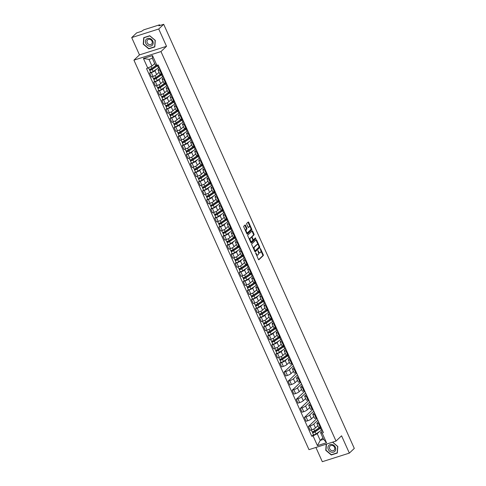 <?xml version="1.0" encoding="UTF-8"?>
<svg xmlns="http://www.w3.org/2000/svg" width="486" height="486" viewBox="0 0 486 486"><rect width="100%" height="100%" fill="white"/><g stroke="black" fill="none" stroke-linecap="round" stroke-linejoin="round"><path stroke-width="0.73" d="M255.648 252.781L258.382 259.403A0.638 0.31 72.4 0 0 258.819 259.779A0.638 0.31 72.4 0 0 258.88 259.743L263.278 255.569A0.638 0.31 72.4 0 0 263.266 254.767L260.545 248.71L260.192 248.474L260.557 249.822A2.041 0.996 72.4 0 1 260.593 252.386L260.229 252.732A2.041 0.996 72.4 0 1 260.022 252.854A2.041 0.996 72.4 0 1 258.625 251.651L257.92 250.63L258.285 251.973A2.041 0.996 72.4 0 1 258.321 254.543L257.957 254.889A2.041 0.996 72.4 0 1 257.75 255.01A2.041 0.996 72.4 0 1 256.353 253.801L255.648 252.781M245.539 225.358A0.638 0.31 72.4 0 0 245.102 224.982A0.638 0.31 72.4 0 0 245.035 225.018L243.802 226.19A0.638 0.31 72.4 0 0 243.814 226.992L246.839 233.717A0.638 0.31 72.4 0 0 247.277 234.094A0.638 0.31 72.4 0 0 247.338 234.058L251.736 229.89A0.638 0.31 72.4 0 0 251.724 229.088L248.698 222.357A0.638 0.31 72.4 0 0 248.261 221.981A0.638 0.31 72.4 0 0 248.2 222.023L246.712 223.432A0.638 0.31 72.4 0 0 246.724 224.234L248.018 227.114A0.638 0.31 72.4 0 0 248.455 227.491A0.638 0.31 72.4 0 0 248.516 227.454L249.257 226.749A1.707 0.832 72.4 0 1 249.421 226.652A1.707 0.832 72.4 0 1 250.667 227.837A1.707 0.832 72.4 0 1 250.624 229.799L247.732 232.545A1.707 0.832 72.4 0 1 247.562 232.648A1.707 0.832 72.4 0 1 246.317 231.458A1.707 0.832 72.4 0 1 246.359 229.495L246.839 229.04A0.638 0.31 72.4 0 0 246.833 228.238L245.539 225.358L244.993 225.528A0.638 0.31 72.4 0 0 244.804 225.243M160.969 51.565L166.522 46.304L158.74 28.996L163.691 24.3L354.3 448.414L349.349 453.11L341.567 435.802L336.02 441.063L160.969 51.565L133.929 60.155L308.981 449.653L336.02 441.063M251.772 243.917A0.638 0.31 72.4 0 0 251.784 244.719L254.804 251.45A0.638 0.31 72.4 0 0 255.241 251.827A0.638 0.31 72.4 0 0 255.308 251.784L259.706 247.617A0.638 0.31 72.4 0 0 259.694 246.815L256.669 240.09A0.638 0.31 72.4 0 0 256.231 239.713A0.638 0.31 72.4 0 0 256.171 239.75L251.772 243.917M250.825 242.581L247.799 235.856A0.638 0.31 72.4 0 1 247.787 235.054L252.185 230.886A0.638 0.31 72.4 0 1 252.246 230.85A0.638 0.31 72.4 0 1 252.684 231.227L253.978 234.106A0.638 0.31 72.4 0 1 253.99 234.902L252.204 236.597A0.638 0.31 72.4 0 0 252.216 237.399L253.078 239.306A0.638 0.31 72.4 0 0 253.516 239.683A0.638 0.31 72.4 0 0 253.577 239.647L255.478 237.861L255.794 238.687L251.323 242.921A0.638 0.31 72.4 0 1 251.262 242.957A0.638 0.31 72.4 0 1 250.825 242.581M158.74 28.996L131.7 37.586L136.651 32.89L141.438 31.371L143.789 29.822L159.092 24.962L159.785 24.901L160.034 25.46M315.906 447.454L322.309 461.7L349.349 453.11M131.7 37.586L139.482 54.894L133.929 60.155M163.691 24.3L158.91 25.819L159.785 24.901M319.138 423.106L318.452 423.324A2.989 0.601 155.8 0 1 316.872 423.464L318.597 427.297A2.989 0.601 -24.2 0 0 320.177 427.158L320.863 426.939M317.844 420.22L313.756 424.096A2.989 0.601 155.8 0 1 310.129 425.967L311.848 429.8A2.989 0.601 -24.2 0 0 315.481 427.929L317.862 425.669M311.848 429.8L310.202 430.329L308.476 426.495L317.024 418.391M316.872 423.464A2.989 0.601 155.8 0 1 317.109 423.027L318.512 421.702M310.129 425.967L308.476 426.495M315.068 414.048L314.381 414.266A2.989 0.601 155.8 0 1 312.802 414.406L314.521 418.239A2.989 0.601 -24.2 0 0 316.107 418.1L316.793 417.881M312.948 409.334L304.406 417.431L306.125 421.265L307.778 420.742A2.989 0.601 -24.2 0 0 311.411 418.865L313.792 416.611M312.802 414.406A2.989 0.601 155.8 0 1 313.039 413.969L314.436 412.644M313.774 411.162L309.685 415.032A2.989 0.601 155.8 0 1 306.052 416.909L304.406 417.431M310.997 404.984L310.311 405.203A2.989 0.601 155.8 0 1 308.725 405.342L310.451 409.176A2.989 0.601 -24.2 0 0 312.03 409.036L312.717 408.817M308.877 400.27L300.33 408.374L302.055 412.207L303.707 411.685A2.989 0.601 -24.2 0 0 307.334 409.807L309.716 407.547M308.725 405.342A2.989 0.601 155.8 0 1 308.968 404.905L310.366 403.58M309.697 402.098L305.615 405.974A2.989 0.601 155.8 0 1 301.982 407.845L300.33 408.374M306.927 395.926L306.241 396.145A2.989 0.601 155.8 0 1 304.655 396.284L306.38 400.118A2.989 0.601 -24.2 0 0 307.96 399.978L308.646 399.759M304.807 391.212L296.26 399.31L297.985 403.143L299.631 402.621A2.989 0.601 -24.2 0 0 303.264 400.743L305.645 398.49M304.655 396.284A2.989 0.601 155.8 0 1 304.892 395.847L306.295 394.523M305.627 393.04L301.545 396.91A2.989 0.601 155.8 0 1 297.912 398.787L296.26 399.31M302.851 386.862L302.164 387.081A2.989 0.601 155.8 0 1 300.585 387.221L302.304 391.054A2.989 0.601 -24.2 0 0 303.89 390.914L304.576 390.695M300.731 382.148L292.189 390.252L293.909 394.085L295.561 393.563A2.989 0.601 -24.2 0 0 299.194 391.686L301.575 389.426M300.585 387.221A2.989 0.601 155.8 0 1 300.822 386.783L302.219 385.459M301.557 383.976L297.468 387.852A2.989 0.601 155.8 0 1 293.836 389.729L292.189 390.252M298.781 377.804L298.094 378.023A2.989 0.601 155.8 0 1 296.509 378.163L298.234 381.996A2.989 0.601 -24.2 0 0 299.819 381.856L300.506 381.638M296.66 373.09L288.119 381.188L289.838 385.021L291.491 384.499A2.989 0.601 -24.2 0 0 295.124 382.622L297.505 380.368M296.509 378.163A2.989 0.601 155.8 0 1 296.752 377.725L298.149 376.401M297.481 374.919L293.398 378.788A2.989 0.601 155.8 0 1 289.765 380.666L288.119 381.188M294.71 368.74L294.024 368.959A2.989 0.601 155.8 0 1 292.438 369.099L294.164 372.932A2.989 0.601 -24.2 0 0 295.743 372.792L296.43 372.574M292.59 364.026L284.043 372.13L285.768 375.964L287.414 375.441A2.989 0.601 -24.2 0 0 291.047 373.564L293.429 371.304M292.438 369.099A2.989 0.601 155.8 0 1 292.681 368.661L294.079 367.337M293.41 365.855L289.328 369.731A2.989 0.601 155.8 0 1 285.695 371.608L284.043 372.13M290.634 359.683L289.948 359.901A2.989 0.601 155.8 0 1 288.368 360.041L290.087 363.874A2.989 0.601 -24.2 0 0 291.673 363.735L292.359 363.516M280.872 362.216L279.972 363.066L281.692 366.9L283.344 366.377A2.989 0.601 -24.2 0 0 286.977 364.5L289.358 362.246M288.368 360.041A2.989 0.601 155.8 0 1 288.605 359.604L290.008 358.279M286.953 359.057L285.252 360.667A2.989 0.601 155.8 0 1 281.619 362.544L279.972 363.066M286.564 350.619L285.877 350.837A2.989 0.601 155.8 0 1 284.298 350.977L286.017 354.81A2.989 0.601 -24.2 0 0 287.603 354.671L288.289 354.452M276.795 353.158L275.902 354.008L277.621 357.842L279.274 357.319A2.989 0.601 -24.2 0 0 282.907 355.442L285.288 353.182M284.298 350.977A2.989 0.601 155.8 0 1 284.535 350.546L285.932 349.215M282.876 349.999L281.181 351.609A2.989 0.601 155.8 0 1 277.549 353.486L275.902 354.008M282.494 341.561L281.807 341.78A2.989 0.601 155.8 0 1 280.222 341.919L281.947 345.753A2.989 0.601 -24.2 0 0 283.526 345.613L284.213 345.394M272.725 344.094L271.826 344.945L273.551 348.778L275.197 348.255A2.989 0.601 -24.2 0 0 278.83 346.378L281.212 344.124M280.222 341.919A2.989 0.601 155.8 0 1 280.465 341.482L281.862 340.157M278.806 340.935L277.111 342.545A2.989 0.601 155.8 0 1 273.478 344.422L271.826 344.945M278.417 332.497L277.731 332.716A2.989 0.601 155.8 0 1 276.151 332.855L277.87 336.689A2.989 0.601 -24.2 0 0 279.456 336.549L280.143 336.33M268.655 335.036L267.756 335.887L269.481 339.72L271.127 339.198A2.989 0.601 -24.2 0 0 274.76 337.32L277.142 335.061M276.151 332.855A2.989 0.601 155.8 0 1 276.388 332.424L277.792 331.094M274.736 331.877L273.035 333.487A2.989 0.601 155.8 0 1 269.402 335.364L267.756 335.887M274.347 323.439L273.661 323.658A2.989 0.601 155.8 0 1 272.081 323.798L273.8 327.631A2.989 0.601 -24.2 0 0 275.386 327.491L276.072 327.272M264.578 325.972L263.685 326.823L265.405 330.656L267.057 330.134A2.989 0.601 -24.2 0 0 270.69 328.257L273.071 326.003M272.081 323.798A2.989 0.601 155.8 0 1 272.318 323.36L273.715 322.036M270.666 322.813L268.965 324.423A2.989 0.601 155.8 0 1 265.332 326.3L263.685 326.823M270.277 314.375L269.59 314.594A2.989 0.601 155.8 0 1 268.005 314.734L269.73 318.567A2.989 0.601 -24.2 0 0 271.31 318.427L271.996 318.209M260.508 316.915L259.609 317.765L261.334 321.598L262.981 321.076A2.989 0.601 -24.2 0 0 266.614 319.199L268.995 316.939M268.005 314.734A2.989 0.601 155.8 0 1 268.248 314.302L269.645 312.972M266.589 313.756L264.894 315.365A2.989 0.601 155.8 0 1 261.261 317.243L259.609 317.765M266.207 305.317L265.514 305.536A2.989 0.601 155.8 0 1 263.934 305.676L265.66 309.509A2.989 0.601 -24.2 0 0 267.239 309.369L267.926 309.151M256.438 307.851L255.539 308.701L257.264 312.534L258.91 312.012A2.989 0.601 -24.2 0 0 262.543 310.135L264.925 307.881M263.934 305.676A2.989 0.601 155.8 0 1 264.171 305.238L265.575 303.914M262.519 304.692L260.824 306.302A2.989 0.601 155.8 0 1 257.191 308.179L255.539 308.701M262.13 296.253L261.444 296.472A2.989 0.601 155.8 0 1 259.864 296.612L261.583 300.445A2.989 0.601 -24.2 0 0 263.169 300.305L263.855 300.087M252.368 298.793L251.469 299.643L253.188 303.477L254.84 302.954A2.989 0.601 -24.2 0 0 258.473 301.077L260.854 298.817M259.864 296.612A2.989 0.601 155.8 0 1 260.101 296.181L261.498 294.85M258.449 295.634L256.748 297.244A2.989 0.601 155.8 0 1 253.115 299.121L251.469 299.643M258.06 287.196L257.373 287.414A2.989 0.601 155.8 0 1 255.788 287.554L257.513 291.387A2.989 0.601 -24.2 0 0 259.093 291.248L259.785 291.029M248.291 289.729L247.392 290.579L249.118 294.413L250.77 293.89A2.989 0.601 -24.2 0 0 254.397 292.013L256.784 289.759M255.788 287.554A2.989 0.601 155.8 0 1 256.031 287.117L257.428 285.792M254.372 286.57L252.677 288.18A2.989 0.601 155.8 0 1 249.045 290.057L247.392 290.579M253.99 278.132L253.303 278.35A2.989 0.601 155.8 0 1 251.718 278.49L253.443 282.323A2.989 0.601 -24.2 0 0 255.022 282.184L255.709 281.965M244.221 280.671L243.322 281.522L245.047 285.355L246.694 284.832A2.989 0.601 -24.2 0 0 250.326 282.955L252.708 280.695M251.718 278.49A2.989 0.601 155.8 0 1 251.961 278.059L253.358 276.728M250.302 277.512L248.607 279.122A2.989 0.601 155.8 0 1 244.974 280.999L243.322 281.522M249.913 269.074L249.227 269.293A2.989 0.601 155.8 0 1 247.647 269.432L249.367 273.266A2.989 0.601 -24.2 0 0 250.952 273.126L251.639 272.907M240.151 271.607L239.252 272.458L240.971 276.291L242.623 275.769A2.989 0.601 -24.2 0 0 246.256 273.891L248.638 271.638M247.647 269.432A2.989 0.601 155.8 0 1 247.884 268.995L249.282 267.671M246.232 268.448L244.531 270.058A2.989 0.601 155.8 0 1 240.898 271.935L239.252 272.458M245.843 260.01L245.157 260.229A2.989 0.601 155.8 0 1 243.571 260.368L245.296 264.202A2.989 0.601 -24.2 0 0 246.882 264.062L247.568 263.843M236.075 262.549L235.181 263.4L236.901 267.233L238.553 266.711A2.989 0.601 -24.2 0 0 242.186 264.834L244.567 262.574M243.571 260.368A2.989 0.601 155.8 0 1 243.814 259.937L245.211 258.607M242.156 259.39L240.461 261A2.989 0.601 155.8 0 1 236.828 262.877L235.181 263.4M241.773 250.952L241.086 251.171A2.989 0.601 155.8 0 1 239.501 251.311L241.226 255.144A2.989 0.601 -24.2 0 0 242.806 255.004L243.492 254.786M232.004 253.485L231.105 254.336L232.83 258.169L234.477 257.647A2.989 0.601 -24.2 0 0 238.11 255.77L240.491 253.516M239.501 251.311A2.989 0.601 155.8 0 1 239.744 250.873L241.141 249.549M238.085 250.333L236.39 251.936A2.989 0.601 155.8 0 1 232.758 253.814L231.105 254.336M237.697 241.888L237.01 242.107A2.989 0.601 155.8 0 1 235.431 242.247L237.15 246.08A2.989 0.601 -24.2 0 0 238.735 245.94L239.422 245.722M227.934 244.428L227.035 245.278L228.76 249.111L230.407 248.589A2.989 0.601 -24.2 0 0 234.039 246.712L236.421 244.452M235.431 242.247A2.989 0.601 155.8 0 1 235.667 241.815L237.071 240.485M234.015 241.269L232.314 242.879A2.989 0.601 155.8 0 1 228.681 244.756L227.035 245.278M233.626 232.83L232.94 233.049A2.989 0.601 155.8 0 1 231.36 233.189L233.08 237.022A2.989 0.601 -24.2 0 0 234.665 236.882L235.352 236.664M223.858 235.364L222.965 236.214L224.684 240.048L226.336 239.525A2.989 0.601 -24.2 0 0 229.969 237.648L232.351 235.394M231.36 233.189A2.989 0.601 155.8 0 1 231.597 232.751L232.994 231.427M229.939 232.211L228.244 233.815A2.989 0.601 155.8 0 1 224.611 235.692L222.965 236.214M229.556 223.767L228.87 223.985A2.989 0.601 155.8 0 1 227.284 224.125L229.009 227.958A2.989 0.601 -24.2 0 0 230.589 227.819L231.275 227.6M219.787 226.306L218.888 227.156L220.614 230.99L222.26 230.467A2.989 0.601 -24.2 0 0 225.893 228.59L228.274 226.33M227.284 224.125A2.989 0.601 155.8 0 1 227.527 223.694L228.924 222.363M225.869 223.147L224.174 224.757A2.989 0.601 155.8 0 1 220.541 226.634L218.888 227.156M225.48 214.709L224.793 214.927A2.989 0.601 155.8 0 1 223.214 215.067L224.939 218.9A2.989 0.601 -24.2 0 0 226.519 218.761L227.205 218.542M215.717 217.242L214.818 218.093L216.543 221.926L218.19 221.403A2.989 0.601 -24.2 0 0 221.823 219.526L224.204 217.272M223.214 215.067A2.989 0.601 155.8 0 1 223.451 214.63L224.854 213.305M221.798 214.089L220.097 215.693A2.989 0.601 155.8 0 1 216.47 217.57L214.818 218.093M221.409 205.645L220.723 205.864A2.989 0.601 155.8 0 1 219.143 206.003L220.863 209.837A2.989 0.601 -24.2 0 0 222.448 209.697L223.135 209.478M211.647 208.184L210.748 209.035L212.467 212.868L214.119 212.346A2.989 0.601 -24.2 0 0 217.752 210.468L220.134 208.208M219.143 206.003A2.989 0.601 155.8 0 1 219.38 205.572L220.778 204.242M217.728 205.025L216.027 206.635A2.989 0.601 155.8 0 1 212.394 208.512L210.748 209.035M217.339 196.587L216.653 196.806A2.989 0.601 155.8 0 1 215.067 196.945L216.792 200.779A2.989 0.601 -24.2 0 0 218.372 200.639L219.058 200.42M207.571 199.12L206.672 199.971L208.397 203.804L210.049 203.282A2.989 0.601 -24.2 0 0 213.676 201.404L216.057 199.151M215.067 196.945A2.989 0.601 155.8 0 1 215.31 196.508L216.707 195.184M213.652 195.967L211.957 197.571A2.989 0.601 155.8 0 1 208.324 199.448L206.672 199.971M213.269 187.523L212.582 187.742A2.989 0.601 155.8 0 1 210.997 187.882L212.722 191.715A2.989 0.601 -24.2 0 0 214.302 191.575L214.988 191.356M203.5 190.062L202.601 190.913L204.327 194.746L205.973 194.224A2.989 0.601 -24.2 0 0 209.606 192.347L211.987 190.087M210.997 187.882A2.989 0.601 155.8 0 1 211.234 187.45L212.637 186.12M209.581 186.903L207.887 188.513A2.989 0.601 155.8 0 1 204.254 190.391L202.601 190.913M209.193 178.465L208.506 178.684A2.989 0.601 155.8 0 1 206.927 178.824L208.646 182.657A2.989 0.601 -24.2 0 0 210.231 182.517L210.918 182.299M199.43 180.999L198.531 181.849L200.25 185.682L201.903 185.16A2.989 0.601 -24.2 0 0 205.535 183.283L207.917 181.029M206.927 178.824A2.989 0.601 155.8 0 1 207.164 178.386L208.561 177.062M205.511 177.846L203.81 179.449A2.989 0.601 155.8 0 1 200.177 181.327L198.531 181.849M205.122 169.401L204.436 169.62A2.989 0.601 155.8 0 1 202.85 169.76L204.576 173.593A2.989 0.601 -24.2 0 0 206.161 173.453L206.848 173.235M195.354 171.941L194.461 172.791L196.18 176.625L197.832 176.102A2.989 0.601 -24.2 0 0 201.465 174.225L203.847 171.965M202.85 169.76A2.989 0.601 155.8 0 1 203.093 169.328L204.491 167.998M201.435 168.782L199.74 170.392A2.989 0.601 155.8 0 1 196.107 172.269L194.461 172.791M201.052 160.344L200.366 160.562A2.989 0.601 155.8 0 1 198.78 160.702L200.505 164.535A2.989 0.601 -24.2 0 0 202.085 164.396L202.771 164.177M191.284 162.877L190.384 163.727L192.11 167.561L193.756 167.038A2.989 0.601 -24.2 0 0 197.389 165.161L199.77 162.907M198.78 160.702A2.989 0.601 155.8 0 1 199.023 160.265L200.42 158.94M197.365 159.724L195.67 161.328A2.989 0.601 155.8 0 1 192.037 163.205L190.384 163.727M196.976 151.28L196.289 151.498A2.989 0.601 155.8 0 1 194.71 151.638L196.429 155.471A2.989 0.601 -24.2 0 0 198.015 155.332L198.701 155.113M187.213 153.819L186.314 154.669L188.039 158.503L189.686 157.98A2.989 0.601 -24.2 0 0 193.319 156.103L195.7 153.843M194.71 151.638A2.989 0.601 155.8 0 1 194.947 151.207L196.35 149.876M193.294 150.66L191.593 152.27A2.989 0.601 155.8 0 1 187.96 154.147L186.314 154.669M192.906 142.222L192.219 142.441A2.989 0.601 155.8 0 1 190.64 142.58L192.359 146.414A2.989 0.601 -24.2 0 0 193.944 146.274L194.631 146.055M183.137 144.755L182.244 145.606L183.963 149.439L185.616 148.916A2.989 0.601 -24.2 0 0 189.248 147.039L191.63 144.785M190.64 142.58A2.989 0.601 155.8 0 1 190.876 142.143L192.274 140.819M189.218 141.602L187.523 143.206A2.989 0.601 155.8 0 1 183.89 145.083L182.244 145.606M188.835 133.158L188.149 133.377A2.989 0.601 155.8 0 1 186.563 133.516L188.289 137.35A2.989 0.601 -24.2 0 0 189.868 137.21L190.555 136.991M179.067 135.697L178.168 136.548L179.893 140.381L181.539 139.859A2.989 0.601 -24.2 0 0 185.172 137.981L187.553 135.722M186.563 133.516A2.989 0.601 155.8 0 1 186.806 133.085L188.204 131.755M185.148 132.538L183.453 134.148A2.989 0.601 155.8 0 1 179.82 136.025L178.168 136.548M184.759 124.1L184.073 124.319A2.989 0.601 155.8 0 1 182.493 124.459L184.218 128.292A2.989 0.601 -24.2 0 0 185.798 128.152L186.484 127.933M174.996 126.633L174.097 127.484L175.823 131.317L177.469 130.795A2.989 0.601 -24.2 0 0 181.102 128.924L183.483 126.664M182.493 124.459A2.989 0.601 155.8 0 1 182.73 124.021L184.133 122.697M181.078 123.48L179.377 125.084A2.989 0.601 155.8 0 1 175.75 126.961L174.097 127.484M180.689 115.036L180.002 115.255A2.989 0.601 155.8 0 1 178.423 115.395L180.142 119.228A2.989 0.601 -24.2 0 0 181.728 119.088L182.414 118.87M170.92 117.576L170.027 118.426L171.746 122.259L173.399 121.737A2.989 0.601 -24.2 0 0 177.032 119.86L179.413 117.6M178.423 115.395A2.989 0.601 155.8 0 1 178.66 114.963L180.057 113.633M177.007 114.417L175.306 116.026A2.989 0.601 155.8 0 1 171.673 117.904L170.027 118.426M176.618 105.978L175.932 106.197A2.989 0.601 155.8 0 1 174.346 106.337L176.072 110.17A2.989 0.601 -24.2 0 0 177.651 110.03L178.338 109.812M166.85 108.512L165.951 109.362L167.676 113.195L169.322 112.673A2.989 0.601 -24.2 0 0 172.955 110.802L175.337 108.542M174.346 106.337A2.989 0.601 155.8 0 1 174.589 105.899L175.987 104.575M172.931 105.359L171.236 106.969A2.989 0.601 155.8 0 1 167.603 108.84L165.951 109.362M172.548 96.914L171.862 97.133A2.989 0.601 155.8 0 1 170.276 97.273L172.001 101.106A2.989 0.601 -24.2 0 0 173.581 100.966L174.267 100.748M162.78 99.454L161.881 100.304L163.606 104.138L165.252 103.615A2.989 0.601 -24.2 0 0 168.885 101.738L171.266 99.478M170.276 97.273A2.989 0.601 155.8 0 1 170.513 96.842L171.916 95.511M168.861 96.295L167.166 97.905A2.989 0.601 155.8 0 1 163.533 99.782L161.881 100.304M168.472 87.857L167.785 88.075A2.989 0.601 155.8 0 1 166.206 88.215L167.925 92.048A2.989 0.601 -24.2 0 0 169.511 91.909L170.197 91.69M158.709 90.39L157.81 91.24L159.53 95.08L161.182 94.551A2.989 0.601 -24.2 0 0 164.815 92.68L167.196 90.42M166.206 88.215A2.989 0.601 155.8 0 1 166.443 87.778L167.84 86.453M164.79 87.237L163.089 88.847A2.989 0.601 155.8 0 1 159.457 90.718L157.81 91.24M164.402 78.793L163.715 79.011A2.989 0.601 155.8 0 1 162.13 79.151L163.855 82.984A2.989 0.601 -24.2 0 0 165.434 82.845L166.127 82.626M154.633 81.332L153.734 82.183L155.459 86.016L157.112 85.493A2.989 0.601 -24.2 0 0 160.745 83.616L163.126 81.356M162.13 79.151A2.989 0.601 155.8 0 1 162.373 78.72L163.77 77.389M160.714 78.173L159.019 79.783A2.989 0.601 155.8 0 1 155.386 81.66L153.734 82.183M160.331 69.735L159.645 69.954A2.989 0.601 155.8 0 1 158.059 70.093L159.785 73.927A2.989 0.601 -24.2 0 0 161.364 73.787L162.051 73.568M150.563 72.268L149.664 73.119L151.389 76.958L153.035 76.43A2.989 0.601 -24.2 0 0 156.668 74.558L159.05 72.299M158.059 70.093A2.989 0.601 155.8 0 1 158.302 69.656L159.7 68.332M156.644 69.115L154.949 70.725A2.989 0.601 155.8 0 1 151.316 72.596L149.664 73.119M319.527 431.544L317.23 433.719L320.238 440.401L323.591 439.338L320.584 432.655L322.583 430.766M322.923 437.856L320.238 440.401L317.431 445.638L313.051 435.881L317.23 433.719M320.584 432.655L322.133 432.996L326.519 442.752L317.431 445.638M147.817 68.222L143.431 58.466L152.513 55.58L156.899 65.337L155.356 64.996L152.349 58.314L148.995 59.383L152.003 66.06L146.541 68.623L311.775 436.288L313.051 435.881M322.133 432.996L323.403 432.595L158.169 64.936L156.899 65.337M326.215 444.18L325.754 450.315L331.288 454.963L337.314 453.049L337.806 446.488L332.631 442.139M166.522 46.304L139.482 54.894M143.734 37.647L143.242 44.208L148.771 48.855L154.797 46.942L155.295 40.381L149.761 35.733L143.734 37.647M152.003 66.06L154.688 63.514M313.446 434.703L311.775 436.288M326.519 442.752L323.591 439.338M152.349 58.314L152.513 55.58M148.995 59.383L143.431 58.466M331.652 454.617L331.288 454.963M149.141 48.509L148.771 48.855M256.286 254.743A2.041 0.996 72.4 0 0 257.209 255.18L257.75 255.01M258.473 252.483A2.041 0.996 72.4 0 0 259.481 253.03L260.022 252.854M258.576 259.688L262.738 255.745A0.638 0.31 72.4 0 0 262.726 254.943L260.848 250.764M258.218 244.92L256.128 240.26A0.638 0.31 72.4 0 0 255.934 239.975M254.998 251.736L259.166 247.793A0.638 0.31 72.4 0 0 259.153 246.991L259.135 246.955M254.864 250.497L255.217 250.733L259.074 247.076L258.698 245.685A2.041 0.996 72.4 0 0 257.294 244.482A2.041 0.996 72.4 0 0 257.094 244.604L254.457 247.107A2.041 0.996 72.4 0 0 254.494 249.67L254.864 250.497L254.439 250.63M254.573 250.934L255.12 250.764M257.294 244.482L256.754 244.652A2.041 0.996 72.4 0 0 256.553 244.774L257.094 244.604M253.662 248.899A2.041 0.996 72.4 0 1 253.917 247.277L256.553 244.774M251.608 237.375A0.638 0.31 72.4 0 1 251.663 236.767L253.449 235.078A0.638 0.31 72.4 0 0 253.437 234.276L252.143 231.397A0.638 0.31 72.4 0 0 251.948 231.105M252.805 239.823A0.638 0.31 72.4 0 0 252.975 239.853A0.638 0.31 72.4 0 0 253.036 239.817L253.443 239.689M251.019 242.872L255.253 238.857L255.156 238.146M250.357 238.353A1.707 0.832 72.4 0 0 250.314 240.315A1.707 0.832 72.4 0 0 251.56 241.499A1.707 0.832 72.4 0 0 251.73 241.402L252.744 240.43A0.638 0.31 72.4 0 0 252.732 239.634L251.876 237.721A0.638 0.31 72.4 0 0 251.438 237.344A0.638 0.31 72.4 0 0 251.377 237.381L249.816 238.523A1.707 0.832 72.4 0 0 249.597 239.865M250.254 241.317A1.707 0.832 72.4 0 0 251.019 241.676L251.56 241.499M250.97 237.514A0.638 0.31 72.4 0 0 250.898 237.514A0.638 0.31 72.4 0 0 250.837 237.557L251.377 237.381M249.816 238.523L250.837 237.557M245.594 230.947A1.707 0.832 72.4 0 1 245.819 229.665L246.299 229.21A0.638 0.31 72.4 0 0 246.287 228.408L244.993 225.528M246.293 232.502A1.707 0.832 72.4 0 0 247.022 232.818L247.562 232.648M249.081 226.81A1.707 0.832 72.4 0 0 248.881 226.822A1.707 0.832 72.4 0 0 248.717 226.926L249.257 226.749M248.206 227.399L248.717 226.926M250.15 226.968L248.158 222.533A0.638 0.31 72.4 0 0 247.963 222.242M247.034 234.009L251.195 230.06A0.638 0.31 72.4 0 0 251.183 229.258L250.849 228.523M320.013 427.206A3.9 0.784 155.8 0 1 319.988 427.224L314.642 430.827A1.622 0.328 155.8 0 1 313.081 431.58A1.622 0.328 155.8 0 1 312.097 431.702L311.319 429.97M317.953 425.87L316.902 426.58M320.553 427.753L320.371 427.34A3.056 0.614 155.8 0 1 320.657 427.461A3.056 0.614 155.8 0 1 319.879 428.318L314.533 431.92L313.312 432.34L313.081 431.58M320.42 427.449L320.207 428.081M320.371 427.34L320.912 427.042M321.173 427.625A3.9 0.784 155.8 0 1 320.432 428.215L315.086 431.811A1.622 0.328 155.8 0 1 313.525 432.57A1.622 0.328 155.8 0 1 312.541 432.686A1.622 0.328 155.8 0 1 312.668 432.449L312.358 431.756M322.115 429.715A3.9 0.784 155.8 0 1 321.374 430.304L316.028 433.901A1.622 0.328 155.8 0 1 314.466 434.66A1.622 0.328 155.8 0 1 313.482 434.776L312.541 432.686M320.505 427.644L320.074 427.783M313.44 432.37L312.668 432.449M335.054 451.069A4.222 3.59 -133.5 0 0 334.028 445.504A4.222 3.59 -133.5 0 0 328.603 445.644A4.222 3.59 -133.5 0 0 329.636 451.208A4.222 3.59 -133.5 0 0 335.054 451.069M334.332 449.933A2.892 2.454 -133.5 0 0 333.773 446.251A2.892 2.454 -133.5 0 0 330.134 445.978A2.892 2.454 -133.5 0 0 329.915 446.221A2.892 2.454 -133.5 0 0 330.48 449.902A2.892 2.454 -133.5 0 0 334.113 450.176A2.892 2.454 -133.5 0 0 334.332 449.933M332.521 442.175L337.667 446.5L337.193 452.861L331.349 454.714L325.991 450.212L326.452 444.101M152.543 44.955A4.222 3.59 -133.5 0 0 151.511 39.39A4.222 3.59 -133.5 0 0 146.092 39.536A4.222 3.59 -133.5 0 0 147.118 45.101A4.222 3.59 -133.5 0 0 152.543 44.955M151.82 43.825A2.892 2.454 -133.5 0 0 151.261 40.138A2.892 2.454 -133.5 0 0 147.623 39.864A2.892 2.454 -133.5 0 0 147.404 40.107A2.892 2.454 -133.5 0 0 147.963 43.795A2.892 2.454 -133.5 0 0 151.602 44.068A2.892 2.454 -133.5 0 0 151.82 43.825M143.479 44.098L143.959 37.744L149.797 35.885L155.156 40.393L154.676 46.747L148.838 48.606L143.479 44.098M287.439 354.719A3.9 0.784 155.8 0 1 287.414 354.737L282.068 358.34A1.622 0.328 155.8 0 1 280.507 359.093A1.622 0.328 155.8 0 1 279.517 359.215L278.745 357.483M285.379 353.383L284.328 354.094M287.979 355.266L287.791 354.853A3.056 0.614 155.8 0 1 288.083 354.974A3.056 0.614 155.8 0 1 287.299 355.831L281.959 359.433L280.732 359.853L280.507 359.093M287.84 354.962L287.627 355.594M287.791 354.853L288.332 354.555M288.593 355.138A3.9 0.784 155.8 0 1 287.858 355.728L282.512 359.324A1.622 0.328 155.8 0 1 280.951 360.083A1.622 0.328 155.8 0 1 279.96 360.199A1.622 0.328 155.8 0 1 280.094 359.962L279.784 359.269M289.535 357.228A3.9 0.784 155.8 0 1 288.793 357.817L283.453 361.42A1.622 0.328 155.8 0 1 281.886 362.173A1.622 0.328 155.8 0 1 280.902 362.289L279.96 360.199M287.931 355.157L287.493 355.296M280.859 359.883L280.094 359.962M283.362 345.661A3.9 0.784 155.8 0 1 283.338 345.68L277.998 349.276A1.622 0.328 155.8 0 1 276.431 350.035A1.622 0.328 155.8 0 1 275.447 350.151L274.669 348.426M281.303 344.325L280.252 345.036M283.909 346.208L283.721 345.795A3.056 0.614 155.8 0 1 284.012 345.911A3.056 0.614 155.8 0 1 283.229 346.773L277.883 350.376L276.662 350.795L276.437 350.035M283.769 345.904L283.557 346.536M283.721 345.795L284.261 345.497M284.523 346.081A3.9 0.784 155.8 0 1 283.781 346.664L278.442 350.266A1.622 0.328 155.8 0 1 276.874 351.02A1.622 0.328 155.8 0 1 275.89 351.141A1.622 0.328 155.8 0 1 276.024 350.904L275.714 350.212M285.464 348.17A3.9 0.784 155.8 0 1 284.723 348.754L279.377 352.356A1.622 0.328 155.8 0 1 277.816 353.115A1.622 0.328 155.8 0 1 276.832 353.231L275.89 351.141M283.854 346.099L283.423 346.232M276.789 350.819L276.024 350.904M279.292 336.598A3.9 0.784 155.8 0 1 279.268 336.616L273.922 340.218A1.622 0.328 155.8 0 1 272.36 340.972A1.622 0.328 155.8 0 1 271.376 341.093L270.599 339.362M277.233 335.261L276.182 335.972M279.833 337.144L279.65 336.731A3.056 0.614 155.8 0 1 279.936 336.853A3.056 0.614 155.8 0 1 279.158 337.709L273.812 341.312L272.591 341.731L272.36 340.972M279.699 336.841L279.486 337.472M279.65 336.731L280.191 336.433M280.452 337.017A3.9 0.784 155.8 0 1 279.711 337.606L274.365 341.202A1.622 0.328 155.8 0 1 272.804 341.962A1.622 0.328 155.8 0 1 271.82 342.077A1.622 0.328 155.8 0 1 271.947 341.84L271.638 341.154M281.394 339.107A3.9 0.784 155.8 0 1 280.653 339.696L275.307 343.298A1.622 0.328 155.8 0 1 273.746 344.052A1.622 0.328 155.8 0 1 272.761 344.167L271.82 342.077M279.784 337.035L279.353 337.175M272.719 341.761L271.947 341.84M275.222 327.54A3.9 0.784 155.8 0 1 275.197 327.558L269.851 331.154A1.622 0.328 155.8 0 1 268.29 331.914A1.622 0.328 155.8 0 1 267.306 332.029L266.528 330.304M273.162 326.203L272.111 326.914M275.762 328.086L275.574 327.673A3.056 0.614 155.8 0 1 275.866 327.789A3.056 0.614 155.8 0 1 275.082 328.651L269.742 332.254L268.515 332.673L268.29 331.914M275.629 327.783L275.41 328.415M275.574 327.673L276.115 327.376M276.382 327.959A3.9 0.784 155.8 0 1 275.641 328.542L270.295 332.145A1.622 0.328 155.8 0 1 268.734 332.898A1.622 0.328 155.8 0 1 267.75 333.019A1.622 0.328 155.8 0 1 267.877 332.782L267.567 332.09M277.318 330.049A3.9 0.784 155.8 0 1 276.577 330.632L271.237 334.234A1.622 0.328 155.8 0 1 269.669 334.994A1.622 0.328 155.8 0 1 268.685 335.109L267.75 333.019M275.714 327.977L275.276 328.111M268.643 332.697L267.877 332.782M271.145 318.476A3.9 0.784 155.8 0 1 271.121 318.494L265.781 322.097A1.622 0.328 155.8 0 1 264.214 322.85A1.622 0.328 155.8 0 1 263.23 322.971L262.452 321.24M269.086 317.139L268.035 317.85M271.692 319.023L271.504 318.609A3.056 0.614 155.8 0 1 271.796 318.731A3.056 0.614 155.8 0 1 271.012 319.588L265.672 323.19L264.445 323.609L264.22 322.85M271.553 318.719L271.34 319.351M271.504 318.609L272.045 318.312M272.306 318.895A3.9 0.784 155.8 0 1 271.565 319.484L266.225 323.081A1.622 0.328 155.8 0 1 264.657 323.84A1.622 0.328 155.8 0 1 263.673 323.955A1.622 0.328 155.8 0 1 263.807 323.719L263.497 323.032M273.247 320.991A3.9 0.784 155.8 0 1 272.506 321.574L267.16 325.177A1.622 0.328 155.8 0 1 265.599 325.93A1.622 0.328 155.8 0 1 264.615 326.045L263.673 323.955M271.638 318.913L271.206 319.053M264.572 323.64L263.807 323.719M267.075 309.418A3.9 0.784 155.8 0 1 267.051 309.436L261.705 313.033A1.622 0.328 155.8 0 1 260.144 313.792A1.622 0.328 155.8 0 1 259.16 313.907L258.382 312.182M265.016 308.081L263.965 308.792M267.616 309.965L267.434 309.552A3.056 0.614 155.8 0 1 267.725 309.667A3.056 0.614 155.8 0 1 266.942 310.53L261.596 314.132L260.375 314.551L260.144 313.792M267.482 309.661L267.27 310.293M267.434 309.552L267.974 309.254M268.236 309.837A3.9 0.784 155.8 0 1 267.494 310.42L262.154 314.023A1.622 0.328 155.8 0 1 260.587 314.776A1.622 0.328 155.8 0 1 259.603 314.898A1.622 0.328 155.8 0 1 259.731 314.661L259.421 313.968M269.177 311.927A3.9 0.784 155.8 0 1 268.436 312.51L263.09 316.113A1.622 0.328 155.8 0 1 261.529 316.872A1.622 0.328 155.8 0 1 260.545 316.987L259.603 314.898M267.567 309.855L267.136 309.989M260.502 314.576L259.731 314.661M263.005 300.354A3.9 0.784 155.8 0 1 262.981 300.372L257.635 303.975A1.622 0.328 155.8 0 1 256.073 304.728A1.622 0.328 155.8 0 1 255.089 304.85L254.312 303.118M260.946 299.018L259.895 299.728M263.546 300.901L263.357 300.488A3.056 0.614 155.8 0 1 263.649 300.609A3.056 0.614 155.8 0 1 262.871 301.466L257.525 305.068L256.304 305.487L256.073 304.728M263.412 300.597L263.199 301.229M263.357 300.488L263.898 300.19M264.165 300.773A3.9 0.784 155.8 0 1 263.424 301.363L258.078 304.959A1.622 0.328 155.8 0 1 256.517 305.718A1.622 0.328 155.8 0 1 255.533 305.834A1.622 0.328 155.8 0 1 255.66 305.597L255.35 304.91M265.101 302.869A3.9 0.784 155.8 0 1 264.366 303.452L259.02 307.055A1.622 0.328 155.8 0 1 257.452 307.808A1.622 0.328 155.8 0 1 256.468 307.924L255.533 305.834M263.497 300.791L263.06 300.931M256.426 305.518L255.66 305.597M258.904 291.314L258.904 291.302A3.9 0.784 155.8 0 1 258.904 291.314L253.564 294.911A1.622 0.328 155.8 0 1 251.997 295.67A1.622 0.328 155.8 0 1 251.013 295.786L250.235 294.06M256.869 289.96L255.818 290.671M259.475 291.843L259.287 291.43A3.056 0.614 155.8 0 1 259.579 291.545A3.056 0.614 155.8 0 1 258.795 292.408L253.455 296.01L252.228 296.43L252.003 295.67M259.336 291.539L259.123 292.171M259.287 291.43L259.828 291.132M260.089 291.715A3.9 0.784 155.8 0 1 259.354 292.299L254.008 295.901A1.622 0.328 155.8 0 1 252.441 296.654A1.622 0.328 155.8 0 1 251.456 296.776A1.622 0.328 155.8 0 1 251.59 296.539L251.28 295.846M261.031 293.805A3.9 0.784 155.8 0 1 260.289 294.388L254.95 297.991A1.622 0.328 155.8 0 1 253.382 298.75A1.622 0.328 155.8 0 1 252.398 298.866L251.456 296.776M259.427 291.734L258.989 291.867M252.356 296.454L251.59 296.539M254.834 282.251L254.834 282.245A3.9 0.784 155.8 0 1 254.834 282.251L249.494 285.853A1.622 0.328 155.8 0 1 247.927 286.606A1.622 0.328 155.8 0 1 246.943 286.728L246.165 284.996M252.799 280.896L251.748 281.607M255.399 282.779L255.217 282.366A3.056 0.614 155.8 0 1 255.508 282.488A3.056 0.614 155.8 0 1 254.725 283.344L249.379 286.947L248.158 287.366L247.927 286.606M255.265 282.481L255.053 283.107M255.217 282.366L255.758 282.068M256.019 282.652A3.9 0.784 155.8 0 1 255.278 283.241L249.938 286.837A1.622 0.328 155.8 0 1 248.37 287.597A1.622 0.328 155.8 0 1 247.386 287.712A1.622 0.328 155.8 0 1 247.514 287.475L247.204 286.789M256.96 284.747A3.9 0.784 155.8 0 1 256.219 285.331L250.873 288.933A1.622 0.328 155.8 0 1 249.312 289.686A1.622 0.328 155.8 0 1 248.328 289.802L247.386 287.712M255.35 282.67L254.919 282.809M248.285 287.396L247.514 287.475M250.788 273.175A3.9 0.784 155.8 0 1 250.764 273.193L245.418 276.789A1.622 0.328 155.8 0 1 243.857 277.549A1.622 0.328 155.8 0 1 242.872 277.664L242.095 275.939M248.729 271.838L247.678 272.549M251.329 273.721L251.141 273.308A3.056 0.614 155.8 0 1 251.432 273.424A3.056 0.614 155.8 0 1 250.655 274.286L245.309 277.889L244.087 278.308L243.857 277.549M251.195 273.418L250.983 274.049M251.141 273.308L251.687 273.01M251.948 273.594A3.9 0.784 155.8 0 1 251.207 274.177L245.861 277.779A1.622 0.328 155.8 0 1 244.3 278.533A1.622 0.328 155.8 0 1 243.316 278.654A1.622 0.328 155.8 0 1 243.443 278.417L243.134 277.725M252.884 275.684A3.9 0.784 155.8 0 1 252.149 276.267L246.803 279.869A1.622 0.328 155.8 0 1 245.242 280.629A1.622 0.328 155.8 0 1 244.251 280.744L243.316 278.654M251.28 273.612L250.843 273.746M244.209 278.332L243.443 278.417M246.718 264.111A3.9 0.784 155.8 0 1 246.694 264.129L241.348 267.731A1.622 0.328 155.8 0 1 239.78 268.485A1.622 0.328 155.8 0 1 238.796 268.606L238.025 266.875M244.658 262.78L243.608 263.485M247.259 264.657L247.07 264.244A3.056 0.614 155.8 0 1 247.362 264.366A3.056 0.614 155.8 0 1 246.578 265.222L241.238 268.825L240.011 269.244L239.786 268.485M247.119 264.36L246.906 264.985M247.07 264.244L247.611 263.947M247.872 264.53A3.9 0.784 155.8 0 1 247.137 265.119L241.791 268.715A1.622 0.328 155.8 0 1 240.23 269.475A1.622 0.328 155.8 0 1 239.24 269.59A1.622 0.328 155.8 0 1 239.373 269.353L239.063 268.667M248.814 266.626A3.9 0.784 155.8 0 1 248.073 267.209L242.733 270.811A1.622 0.328 155.8 0 1 241.165 271.565A1.622 0.328 155.8 0 1 240.181 271.68L239.24 269.59M247.21 264.548L246.773 264.688M240.139 269.274L239.373 269.353M242.642 255.053A3.9 0.784 155.8 0 1 242.617 255.071L237.277 258.667A1.622 0.328 155.8 0 1 235.71 259.427A1.622 0.328 155.8 0 1 234.726 259.542L233.948 257.817M240.582 253.716L239.531 254.427M243.182 255.6L243 255.186A3.056 0.614 155.8 0 1 243.292 255.302A3.056 0.614 155.8 0 1 242.508 256.165L237.162 259.767L235.941 260.186L235.716 259.427M243.049 255.296L242.836 255.928M243 255.186L243.541 254.889M243.802 255.472A3.9 0.784 155.8 0 1 243.061 256.055L237.721 259.658A1.622 0.328 155.8 0 1 236.153 260.411A1.622 0.328 155.8 0 1 235.169 260.532A1.622 0.328 155.8 0 1 235.303 260.296L234.987 259.603M244.744 257.562A3.9 0.784 155.8 0 1 244.002 258.145L238.656 261.747A1.622 0.328 155.8 0 1 237.095 262.507A1.622 0.328 155.8 0 1 236.111 262.622L235.169 260.532M243.134 255.49L242.702 255.624M236.068 260.21L235.303 260.296M238.571 245.995A3.9 0.784 155.8 0 1 238.547 246.007L233.201 249.61A1.622 0.328 155.8 0 1 231.64 250.363A1.622 0.328 155.8 0 1 230.656 250.484L229.878 248.753M236.512 244.658L235.461 245.363M239.112 246.536L238.93 246.123A3.056 0.614 155.8 0 1 239.215 246.244A3.056 0.614 155.8 0 1 238.438 247.107L233.092 250.703L231.871 251.122L231.64 250.363M238.978 246.238L238.766 246.864M238.93 246.123L239.47 245.825M239.732 246.408A3.9 0.784 155.8 0 1 238.99 246.997L233.645 250.594A1.622 0.328 155.8 0 1 232.083 251.353A1.622 0.328 155.8 0 1 231.099 251.469A1.622 0.328 155.8 0 1 231.227 251.232L230.917 250.545M240.667 248.504A3.9 0.784 155.8 0 1 239.932 249.087L234.586 252.69A1.622 0.328 155.8 0 1 233.025 253.443A1.622 0.328 155.8 0 1 232.041 253.558L231.099 251.469M239.063 246.426L238.626 246.566M231.998 251.153L231.227 251.232M234.501 236.931A3.9 0.784 155.8 0 1 234.477 236.949L229.131 240.546A1.622 0.328 155.8 0 1 227.57 241.305A1.622 0.328 155.8 0 1 226.579 241.421L225.808 239.695M232.442 235.595L231.391 236.305M235.042 237.478L234.853 237.065A3.056 0.614 155.8 0 1 235.145 237.18A3.056 0.614 155.8 0 1 234.361 238.043L229.021 241.645L227.794 242.064L227.57 241.305M234.908 237.174L234.689 237.806M234.853 237.065L235.394 236.767M235.655 237.35A3.9 0.784 155.8 0 1 234.92 237.933L229.574 241.536A1.622 0.328 155.8 0 1 228.013 242.289A1.622 0.328 155.8 0 1 227.029 242.411A1.622 0.328 155.8 0 1 227.156 242.174L226.847 241.481M236.597 239.44A3.9 0.784 155.8 0 1 235.856 240.023L230.516 243.626A1.622 0.328 155.8 0 1 228.949 244.385A1.622 0.328 155.8 0 1 227.964 244.501L227.029 242.411M234.993 237.368L234.556 237.502M227.922 242.089L227.156 242.174M230.425 227.873A3.9 0.784 155.8 0 1 230.4 227.885L225.061 231.488A1.622 0.328 155.8 0 1 223.493 232.241A1.622 0.328 155.8 0 1 222.509 232.363L221.731 230.631M228.365 226.537L227.314 227.241M230.972 228.414L230.783 228.001A3.056 0.614 155.8 0 1 231.075 228.122A3.056 0.614 155.8 0 1 230.291 228.985L224.945 232.581L223.724 233.001L223.499 232.241M230.832 228.116L230.619 228.742M230.783 228.001L231.324 227.703M231.585 228.286A3.9 0.784 155.8 0 1 230.844 228.876L225.504 232.472A1.622 0.328 155.8 0 1 223.937 233.231A1.622 0.328 155.8 0 1 222.953 233.347A1.622 0.328 155.8 0 1 223.086 233.11L222.776 232.423M232.527 230.382A3.9 0.784 155.8 0 1 231.786 230.965L226.44 234.568A1.622 0.328 155.8 0 1 224.878 235.321A1.622 0.328 155.8 0 1 223.894 235.437L222.953 233.347M230.917 228.305L230.486 228.444M223.852 233.031L223.086 233.11M226.355 218.809A3.9 0.784 155.8 0 1 226.33 218.828L220.984 222.424A1.622 0.328 155.8 0 1 219.423 223.183A1.622 0.328 155.8 0 1 218.439 223.299L217.661 221.573M224.295 217.473L223.244 218.184M226.895 219.356L226.713 218.943A3.056 0.614 155.8 0 1 226.998 219.058A3.056 0.614 155.8 0 1 226.221 219.921L220.875 223.524L219.654 223.943L219.423 223.183M226.762 219.052L226.549 219.684M226.713 218.943L227.254 218.645M227.515 219.229A3.9 0.784 155.8 0 1 226.774 219.812L221.428 223.414A1.622 0.328 155.8 0 1 219.866 224.168A1.622 0.328 155.8 0 1 218.882 224.289A1.622 0.328 155.8 0 1 219.01 224.052L218.7 223.36M228.456 221.318A3.9 0.784 155.8 0 1 227.715 221.902L222.369 225.504A1.622 0.328 155.8 0 1 220.808 226.263A1.622 0.328 155.8 0 1 219.824 226.379L218.882 224.289M226.847 219.247L226.415 219.38M219.781 223.973L219.01 224.052M222.284 209.752A3.9 0.784 155.8 0 1 222.26 209.764L216.914 213.366A1.622 0.328 155.8 0 1 215.353 214.119A1.622 0.328 155.8 0 1 214.369 214.241L213.591 212.51M220.225 208.415L219.174 209.12M222.825 210.292L222.637 209.879A3.056 0.614 155.8 0 1 222.928 210.001A3.056 0.614 155.8 0 1 222.151 210.863L216.805 214.46L215.577 214.879L215.353 214.119M222.691 209.995L222.479 210.62M222.637 209.879L223.177 209.581M223.445 210.165A3.9 0.784 155.8 0 1 222.703 210.754L217.357 214.35A1.622 0.328 155.8 0 1 215.796 215.11A1.622 0.328 155.8 0 1 214.812 215.225A1.622 0.328 155.8 0 1 214.94 214.988L214.63 214.302M224.38 212.261A3.9 0.784 155.8 0 1 223.639 212.844L218.299 216.446A1.622 0.328 155.8 0 1 216.732 217.199A1.622 0.328 155.8 0 1 215.748 217.321L214.812 215.225M222.776 210.183L222.339 210.323M215.705 214.909L214.94 214.988M218.208 200.688A3.9 0.784 155.8 0 1 218.184 200.706L212.844 204.302A1.622 0.328 155.8 0 1 211.276 205.062A1.622 0.328 155.8 0 1 210.292 205.177L209.515 203.452M216.149 199.351L215.098 200.062M218.755 201.234L218.566 200.821A3.056 0.614 155.8 0 1 218.858 200.937A3.056 0.614 155.8 0 1 218.074 201.799L212.734 205.402L211.507 205.821L211.282 205.062M218.615 200.931L218.402 201.562M218.566 200.821L219.107 200.524M219.368 201.107A3.9 0.784 155.8 0 1 218.633 201.69L213.287 205.292A1.622 0.328 155.8 0 1 211.72 206.046A1.622 0.328 155.8 0 1 210.736 206.167A1.622 0.328 155.8 0 1 210.869 205.93L210.56 205.238M220.31 203.197A3.9 0.784 155.8 0 1 219.569 203.78L214.229 207.382A1.622 0.328 155.8 0 1 212.661 208.142A1.622 0.328 155.8 0 1 211.677 208.257L210.736 206.167M218.706 201.125L218.269 201.259M211.635 205.851L210.869 205.93M214.138 191.63A3.9 0.784 155.8 0 1 214.113 191.642L208.773 195.244A1.622 0.328 155.8 0 1 207.206 195.998A1.622 0.328 155.8 0 1 206.222 196.119L205.444 194.388M212.078 190.293L211.027 190.998M214.678 192.17L214.496 191.757A3.056 0.614 155.8 0 1 214.788 191.879A3.056 0.614 155.8 0 1 214.004 192.742L208.658 196.338L207.437 196.757L207.206 195.998M214.545 191.873L214.332 192.499M214.496 191.757L215.037 191.46M215.298 192.043A3.9 0.784 155.8 0 1 214.557 192.632L209.217 196.229A1.622 0.328 155.8 0 1 207.65 196.988A1.622 0.328 155.8 0 1 206.665 197.103A1.622 0.328 155.8 0 1 206.793 196.866L206.483 196.18M216.24 194.139A3.9 0.784 155.8 0 1 215.498 194.722L210.152 198.324A1.622 0.328 155.8 0 1 208.591 199.078A1.622 0.328 155.8 0 1 207.607 199.199L206.665 197.103M214.63 192.061L214.198 192.201M207.565 196.787L206.793 196.866M210.067 182.566A3.9 0.784 155.8 0 1 210.043 182.584L204.697 186.181A1.622 0.328 155.8 0 1 203.136 186.94A1.622 0.328 155.8 0 1 202.152 187.055L201.374 185.33M208.008 181.229L206.957 181.94M210.608 183.113L210.42 182.7A3.056 0.614 155.8 0 1 210.711 182.815A3.056 0.614 155.8 0 1 209.934 183.678L204.588 187.28L203.367 187.699L203.136 186.94M210.474 182.809L210.262 183.441M210.42 182.7L210.967 182.402M211.228 182.985A3.9 0.784 155.8 0 1 210.487 183.568L205.141 187.171A1.622 0.328 155.8 0 1 203.579 187.93A1.622 0.328 155.8 0 1 202.595 188.046A1.622 0.328 155.8 0 1 202.723 187.809L202.413 187.116M212.163 185.075A3.9 0.784 155.8 0 1 211.428 185.658L206.082 189.261A1.622 0.328 155.8 0 1 204.515 190.02A1.622 0.328 155.8 0 1 203.531 190.135L202.595 188.046M210.56 183.003L210.122 183.137M203.488 187.73L202.723 187.809M205.997 173.508A3.9 0.784 155.8 0 1 205.973 173.52L200.627 177.123A1.622 0.328 155.8 0 1 199.06 177.876A1.622 0.328 155.8 0 1 198.075 177.998L197.304 176.266M203.938 172.172L202.887 172.876M206.538 174.049L206.35 173.636A3.056 0.614 155.8 0 1 206.641 173.757A3.056 0.614 155.8 0 1 205.857 174.62L200.518 178.216L199.29 178.635L199.066 177.876M206.398 173.751L206.185 174.377M206.35 173.636L206.89 173.338M207.151 173.921A3.9 0.784 155.8 0 1 206.416 174.51L201.07 178.107A1.622 0.328 155.8 0 1 199.503 178.866A1.622 0.328 155.8 0 1 198.519 178.982A1.622 0.328 155.8 0 1 198.653 178.745L198.343 178.058M208.093 176.017A3.9 0.784 155.8 0 1 207.352 176.6L202.012 180.203A1.622 0.328 155.8 0 1 200.445 180.956A1.622 0.328 155.8 0 1 199.46 181.078L198.519 178.982M206.489 173.939L206.052 174.079M199.418 178.666L198.653 178.745M201.921 164.444A3.9 0.784 155.8 0 1 201.897 164.462L196.557 168.059A1.622 0.328 155.8 0 1 194.989 168.818A1.622 0.328 155.8 0 1 194.005 168.934L193.228 167.208M199.861 163.108L198.81 163.818M202.462 164.991L202.279 164.578A3.056 0.614 155.8 0 1 202.571 164.693A3.056 0.614 155.8 0 1 201.787 165.556L196.441 169.158L195.22 169.578L194.995 168.818M202.328 164.687L202.115 165.319M202.279 164.578L202.82 164.28M203.081 164.863A3.9 0.784 155.8 0 1 202.34 165.447L197 169.049A1.622 0.328 155.8 0 1 195.433 169.808A1.622 0.328 155.8 0 1 194.449 169.924A1.622 0.328 155.8 0 1 194.582 169.687L194.266 168.994M204.023 166.953A3.9 0.784 155.8 0 1 203.282 167.536L197.936 171.139A1.622 0.328 155.8 0 1 196.374 171.898A1.622 0.328 155.8 0 1 195.39 172.014L194.449 169.924M202.413 164.882L201.982 165.015M195.348 169.608L194.582 169.687M197.851 155.386A3.9 0.784 155.8 0 1 197.826 155.399L192.48 159.001A1.622 0.328 155.8 0 1 190.919 159.754A1.622 0.328 155.8 0 1 189.935 159.876L189.157 158.144M195.791 154.05L194.74 154.755M198.391 155.927L198.209 155.514A3.056 0.614 155.8 0 1 198.495 155.635A3.056 0.614 155.8 0 1 197.717 156.498L192.371 160.094L191.15 160.514L190.919 159.754M198.258 155.629L198.045 156.255M198.209 155.514L198.75 155.216M199.011 155.799A3.9 0.784 155.8 0 1 198.27 156.389L192.924 159.991A1.622 0.328 155.8 0 1 191.363 160.745A1.622 0.328 155.8 0 1 190.378 160.86A1.622 0.328 155.8 0 1 190.506 160.623L190.196 159.937M199.946 157.895A3.9 0.784 155.8 0 1 199.211 158.479L193.865 162.081A1.622 0.328 155.8 0 1 192.304 162.834A1.622 0.328 155.8 0 1 191.314 162.956L190.378 160.86M198.343 155.818L197.905 155.957M191.271 160.544L190.506 160.623M193.78 146.322A3.9 0.784 155.8 0 1 193.756 146.341L188.41 149.937A1.622 0.328 155.8 0 1 186.849 150.696A1.622 0.328 155.8 0 1 185.859 150.812L185.087 149.087M191.721 144.986L190.67 145.697M194.321 146.869L194.133 146.456A3.056 0.614 155.8 0 1 194.424 146.572A3.056 0.614 155.8 0 1 193.641 147.434L188.301 151.037L187.074 151.456L186.849 150.696M194.181 146.565L193.969 147.197M194.133 146.456L194.673 146.158M194.935 146.742A3.9 0.784 155.8 0 1 194.2 147.325L188.854 150.927A1.622 0.328 155.8 0 1 187.292 151.687A1.622 0.328 155.8 0 1 186.302 151.802A1.622 0.328 155.8 0 1 186.436 151.565L186.126 150.873M195.876 148.831A3.9 0.784 155.8 0 1 195.135 149.415L189.795 153.017A1.622 0.328 155.8 0 1 188.228 153.776A1.622 0.328 155.8 0 1 187.244 153.892L186.302 151.802M194.272 146.76L193.835 146.894M187.201 151.486L186.436 151.565M189.68 137.277L189.68 137.271A3.9 0.784 155.8 0 1 189.68 137.277L184.34 140.879A1.622 0.328 155.8 0 1 182.772 141.639A1.622 0.328 155.8 0 1 181.788 141.754L181.011 140.023M187.645 135.928L186.594 136.633M190.251 137.805L190.062 137.392A3.056 0.614 155.8 0 1 190.354 137.514A3.056 0.614 155.8 0 1 189.57 138.376L184.224 141.973L183.003 142.392L182.779 141.633M190.111 137.508L189.898 138.133M190.062 137.392L190.603 137.095M190.864 137.678A3.9 0.784 155.8 0 1 190.123 138.267L184.783 141.869A1.622 0.328 155.8 0 1 183.216 142.623A1.622 0.328 155.8 0 1 182.232 142.738A1.622 0.328 155.8 0 1 182.365 142.501L182.056 141.815M191.806 139.774A3.9 0.784 155.8 0 1 191.065 140.357L185.719 143.959A1.622 0.328 155.8 0 1 184.158 144.713A1.622 0.328 155.8 0 1 183.173 144.834L182.232 142.738M190.196 137.696L189.765 137.836M183.131 142.422L182.365 142.501M185.603 128.207L185.609 128.219A3.9 0.784 155.8 0 1 185.609 128.219L180.263 131.815A1.622 0.328 155.8 0 1 178.702 132.575A1.622 0.328 155.8 0 1 177.718 132.69L176.94 130.965M183.574 126.864L182.523 127.575M186.174 128.747L185.992 128.334A3.056 0.614 155.8 0 1 186.278 128.45A3.056 0.614 155.8 0 1 185.5 129.312L180.154 132.915L178.933 133.334L178.702 132.575M186.041 128.444L185.828 129.076M185.992 128.334L186.533 128.037M186.794 128.62A3.9 0.784 155.8 0 1 186.053 129.203L180.707 132.806A1.622 0.328 155.8 0 1 179.146 133.565A1.622 0.328 155.8 0 1 178.162 133.68A1.622 0.328 155.8 0 1 178.289 133.443L177.979 132.751M187.736 130.71A3.9 0.784 155.8 0 1 186.995 131.299L181.649 134.895A1.622 0.328 155.8 0 1 180.087 135.655A1.622 0.328 155.8 0 1 179.103 135.77L178.162 133.68M186.126 128.638L185.695 128.772M179.061 133.364L178.289 133.443M181.564 119.143A3.9 0.784 155.8 0 1 181.539 119.155L176.193 122.758A1.622 0.328 155.8 0 1 174.632 123.517A1.622 0.328 155.8 0 1 173.648 123.632L172.87 121.901M179.504 117.806L178.453 118.511M182.104 119.684L181.916 119.27A3.056 0.614 155.8 0 1 182.207 119.392A3.056 0.614 155.8 0 1 181.424 120.255L176.084 123.851L174.857 124.27L174.632 123.511M181.971 119.386L181.752 120.012M181.916 119.27L182.457 118.973M182.724 119.556A3.9 0.784 155.8 0 1 181.983 120.145L176.637 123.748A1.622 0.328 155.8 0 1 175.075 124.501A1.622 0.328 155.8 0 1 174.091 124.616A1.622 0.328 155.8 0 1 174.219 124.38L173.909 123.693M183.659 121.652A3.9 0.784 155.8 0 1 182.918 122.235L177.578 125.838A1.622 0.328 155.8 0 1 176.011 126.591A1.622 0.328 155.8 0 1 175.027 126.712L174.091 124.616M182.056 119.574L181.618 119.714M174.984 124.301L174.219 124.38M177.487 110.079A3.9 0.784 155.8 0 1 177.463 110.097L172.123 113.7A1.622 0.328 155.8 0 1 170.556 114.453A1.622 0.328 155.8 0 1 169.571 114.568L168.794 112.843M175.428 108.743L174.377 109.453M178.034 110.626L177.846 110.213A3.056 0.614 155.8 0 1 178.137 110.328A3.056 0.614 155.8 0 1 177.354 111.191L172.014 114.793L170.786 115.212L170.562 114.453M177.894 110.322L177.682 110.954M177.846 110.213L178.386 109.915M178.648 110.498A3.9 0.784 155.8 0 1 177.906 111.081L172.566 114.684A1.622 0.328 155.8 0 1 170.999 115.443A1.622 0.328 155.8 0 1 170.015 115.559A1.622 0.328 155.8 0 1 170.149 115.322L169.839 114.629M179.589 112.588A3.9 0.784 155.8 0 1 178.848 113.177L173.508 116.774A1.622 0.328 155.8 0 1 171.941 117.533A1.622 0.328 155.8 0 1 170.957 117.648L170.015 115.559M177.979 110.516L177.548 110.656M170.914 115.243L170.149 115.322M173.417 101.021A3.9 0.784 155.8 0 1 173.393 101.033L168.047 104.636A1.622 0.328 155.8 0 1 166.485 105.395A1.622 0.328 155.8 0 1 165.501 105.511L164.724 103.779M171.358 99.685L170.307 100.389M173.958 101.562L173.775 101.149A3.056 0.614 155.8 0 1 174.067 101.27A3.056 0.614 155.8 0 1 173.283 102.133L167.937 105.729L166.716 106.148L166.485 105.389M173.824 101.264L173.611 101.89M173.775 101.149L174.316 100.851M174.577 101.434A3.9 0.784 155.8 0 1 173.836 102.024L168.496 105.626A1.622 0.328 155.8 0 1 166.929 106.379A1.622 0.328 155.8 0 1 165.945 106.495A1.622 0.328 155.8 0 1 166.072 106.258L165.762 105.571M175.519 103.53A3.9 0.784 155.8 0 1 174.778 104.113L169.432 107.716A1.622 0.328 155.8 0 1 167.87 108.469A1.622 0.328 155.8 0 1 166.886 108.591L165.945 106.495M173.909 101.453L173.478 101.592M166.844 106.179L166.072 106.258M169.347 91.957A3.9 0.784 155.8 0 1 169.322 91.976L163.976 95.578A1.622 0.328 155.8 0 1 162.415 96.331A1.622 0.328 155.8 0 1 161.431 96.447L160.653 94.721M167.287 90.621L166.236 91.332M169.887 92.504L169.699 92.091A3.056 0.614 155.8 0 1 169.991 92.206A3.056 0.614 155.8 0 1 169.213 93.069L163.867 96.671L162.646 97.091L162.415 96.331M169.754 92.2L169.541 92.832M169.699 92.091L170.24 91.793M170.507 92.376A3.9 0.784 155.8 0 1 169.766 92.96L164.42 96.562A1.622 0.328 155.8 0 1 162.859 97.322A1.622 0.328 155.8 0 1 161.874 97.437A1.622 0.328 155.8 0 1 162.002 97.2L161.692 96.507M171.443 94.466A3.9 0.784 155.8 0 1 170.708 95.056L165.362 98.652A1.622 0.328 155.8 0 1 163.794 99.411A1.622 0.328 155.8 0 1 162.81 99.527L161.874 97.437M169.839 92.395L169.401 92.534M162.767 97.121L162.002 97.2M165.27 82.899A3.9 0.784 155.8 0 1 165.252 82.912L159.906 86.514A1.622 0.328 155.8 0 1 158.339 87.273A1.622 0.328 155.8 0 1 157.355 87.389L156.577 85.657M163.211 81.563L162.16 82.268M165.817 83.44L165.629 83.027A3.056 0.614 155.8 0 1 165.92 83.149A3.056 0.614 155.8 0 1 165.137 84.011L159.797 87.608L158.57 88.027L158.345 87.267M165.677 83.142L165.465 83.774M165.629 83.027L166.169 82.729M166.431 83.313A3.9 0.784 155.8 0 1 165.696 83.902L160.35 87.504A1.622 0.328 155.8 0 1 158.782 88.258A1.622 0.328 155.8 0 1 157.798 88.373A1.622 0.328 155.8 0 1 157.932 88.136L157.622 87.45M167.372 85.408A3.9 0.784 155.8 0 1 166.631 85.992L161.291 89.594A1.622 0.328 155.8 0 1 159.724 90.347A1.622 0.328 155.8 0 1 158.74 90.469L157.798 88.373M165.769 83.331L165.331 83.471M158.697 88.057L157.932 88.136M161.2 73.836A3.9 0.784 155.8 0 1 161.176 73.854L155.836 77.456A1.622 0.328 155.8 0 1 154.269 78.21A1.622 0.328 155.8 0 1 153.284 78.325L152.507 76.6M159.141 72.499L158.09 73.21M161.741 74.382L161.559 73.969A3.056 0.614 155.8 0 1 161.85 74.085A3.056 0.614 155.8 0 1 161.066 74.947L155.72 78.55L154.499 78.969L154.269 78.21M161.607 74.079L161.395 74.71M161.559 73.969L162.099 73.672M162.36 74.255A3.9 0.784 155.8 0 1 161.619 74.838L156.279 78.44A1.622 0.328 155.8 0 1 154.712 79.2A1.622 0.328 155.8 0 1 153.728 79.315A1.622 0.328 155.8 0 1 153.862 79.078L153.546 78.386M163.302 76.345A3.9 0.784 155.8 0 1 162.561 76.934L157.215 80.53A1.622 0.328 155.8 0 1 155.654 81.29A1.622 0.328 155.8 0 1 154.669 81.405L153.728 79.315M161.692 74.273L161.261 74.413M154.627 78.999L153.862 79.078M156.443 65.233L151.76 68.392A1.622 0.328 155.8 0 1 150.198 69.152A1.622 0.328 155.8 0 1 149.214 69.267L148.57 67.833M154.748 63.654L154.019 64.146M157.786 65.057A3.056 0.614 155.8 0 1 156.996 65.889L151.65 69.486L150.429 69.905L150.198 69.146M157.355 65.191L157.324 65.653M158.29 65.197A3.9 0.784 155.8 0 1 157.549 65.78L152.203 69.383A1.622 0.328 155.8 0 1 150.642 70.136A1.622 0.328 155.8 0 1 149.658 70.251A1.622 0.328 155.8 0 1 149.785 70.014L149.475 69.328M159.226 67.287A3.9 0.784 155.8 0 1 158.491 67.87L153.145 71.472A1.622 0.328 155.8 0 1 151.583 72.226A1.622 0.328 155.8 0 1 150.593 72.347L149.658 70.251M157.622 65.209L157.185 65.349M150.551 69.935L149.785 70.014M155.386 81.66L157.112 85.493M159.457 90.718L161.182 94.551M163.533 99.782L165.252 103.615M167.603 108.84L169.322 112.673M171.673 117.904L173.399 121.737M175.75 126.961L177.469 130.795M179.82 136.025L181.539 139.859M183.89 145.083L185.616 148.916M187.96 154.147L189.686 157.98M192.037 163.205L193.756 167.038M196.107 172.269L197.832 176.102M200.177 181.327L201.903 185.16M204.254 190.391L205.973 194.224M208.324 199.448L210.049 203.282M212.394 208.512L214.119 212.346M216.47 217.57L218.19 221.403M220.541 226.634L222.26 230.467M224.611 235.692L226.336 239.525M228.681 244.756L230.407 248.589M232.758 253.814L234.477 257.647M236.828 262.877L238.553 266.711M240.898 271.935L242.623 275.769M244.974 280.999L246.694 284.832M249.045 290.057L250.77 293.89M253.115 299.121L254.84 302.954M257.191 308.179L258.91 312.012M261.261 317.243L262.981 321.076M265.332 326.3L267.057 330.134M269.402 335.364L271.127 339.198M273.478 344.422L275.197 348.255M277.549 353.486L279.274 357.319M281.619 362.544L283.344 366.377M285.695 371.608L287.414 375.441M289.765 380.666L291.491 384.499M293.836 389.729L295.561 393.563M297.912 398.787L299.631 402.621M301.982 407.845L303.707 411.685M306.052 416.909L307.778 420.742M151.316 72.596L153.035 76.43M154.949 70.725L156.668 74.558M159.019 79.783L160.745 83.616M163.715 79.011L165.434 82.845M163.089 88.847L164.815 92.68M167.785 88.075L169.511 91.909M167.166 97.905L168.885 101.738M171.862 97.133L173.581 100.966M171.236 106.969L172.955 110.802M175.932 106.197L177.651 110.03M175.306 116.026L177.032 119.86M180.002 115.255L181.728 119.088M179.377 125.084L181.102 128.924M184.073 124.319L185.798 128.152M183.453 134.148L185.172 137.981M188.149 133.377L189.868 137.21M187.523 143.206L189.248 147.039M192.219 142.441L193.944 146.274M191.593 152.27L193.319 156.103M196.289 151.498L198.015 155.332M195.67 161.328L197.389 165.161M200.366 160.562L202.085 164.396M199.74 170.392L201.465 174.225M204.436 169.62L206.161 173.453M203.81 179.449L205.535 183.283M208.506 178.684L210.231 182.517M207.887 188.513L209.606 192.347M212.582 187.742L214.302 191.575M211.957 197.571L213.676 201.404M216.653 196.806L218.372 200.639M216.027 206.635L217.752 210.468M220.723 205.864L222.448 209.697M220.097 215.693L221.823 219.526M224.793 214.927L226.519 218.761M224.174 224.757L225.893 228.59M228.87 223.985L230.589 227.819M228.244 233.815L229.969 237.648M232.94 233.049L234.665 236.882M232.314 242.879L234.039 246.712M237.01 242.107L238.735 245.94M236.39 251.936L238.11 255.77M241.086 251.171L242.806 255.004M240.461 261L242.186 264.834M245.157 260.229L246.882 264.062M244.531 270.058L246.256 273.891M249.227 269.293L250.952 273.126M248.607 279.122L250.326 282.955M253.303 278.35L255.022 282.184M252.677 288.18L254.397 292.013M257.373 287.414L259.093 291.248M256.748 297.244L258.473 301.077M261.444 296.472L263.169 300.305M260.824 306.302L262.543 310.135M265.514 305.536L267.239 309.369M264.894 315.365L266.614 319.199M269.59 314.594L271.31 318.427M268.965 324.423L270.69 328.257M273.661 323.658L275.386 327.491M273.035 333.487L274.76 337.32M277.731 332.716L279.456 336.549M277.111 342.545L278.83 346.378M281.807 341.78L283.526 345.613M281.181 351.609L282.907 355.442M285.877 350.837L287.603 354.671M285.252 360.667L286.977 364.5M289.948 359.901L291.673 363.735M289.328 369.731L291.047 373.564M294.024 368.959L295.743 372.792M293.398 378.788L295.124 382.622M298.094 378.023L299.819 381.856M297.468 387.852L299.194 391.686M302.164 387.081L303.89 390.914M301.545 396.91L303.264 400.743M306.241 396.145L307.96 399.978M305.615 405.974L307.334 409.807M310.311 405.203L312.03 409.036M309.685 415.032L311.411 418.865M314.381 414.266L316.107 418.1M313.756 424.096L315.481 427.929M318.452 423.324L320.177 427.158M159.645 69.954L161.364 73.787M159.87 25.515L159.681 25.09M255.928 253.941L256.353 253.801M257.866 250.995L258.273 250.867M258.2 251.784L258.625 251.651M260.138 248.838L260.545 248.71M262.726 254.943L263.266 254.767M262.738 255.745L263.278 255.569M255.593 253.151L256 253.018M256.128 240.26L256.669 240.09M259.153 246.991L259.694 246.815M259.166 247.793L259.706 247.617M253.917 247.277L254.457 247.107M254.069 249.804L254.494 249.67M252.143 231.397L252.684 231.227M253.437 234.276L253.978 234.106M253.449 235.078L253.99 234.902M251.663 236.767L252.204 236.597M251.772 237.539L252.216 237.399M252.647 239.44L253.078 239.306M255.253 238.857L255.794 238.687M246.287 228.408L246.833 228.238M246.299 229.21L246.839 229.04M245.819 229.665L246.359 229.495M248.158 222.533L248.698 222.357M251.183 229.258L251.724 229.088M251.195 230.06L251.736 229.89M314.642 430.827L313.822 428.992M321.374 430.304L320.432 428.215M316.028 433.901L315.086 431.811M282.068 358.34L281.242 356.505M288.793 357.817L287.858 355.728M283.453 361.42L282.512 359.324M277.998 349.276L277.172 347.441M284.723 348.754L283.781 346.664M279.377 352.356L278.442 350.266M273.922 340.218L273.102 338.384M280.653 339.696L279.711 337.606M275.307 343.298L274.365 341.202M269.851 331.154L269.025 329.32M276.577 330.632L275.641 328.542M271.237 334.234L270.295 332.145M265.781 322.097L264.955 320.262M272.506 321.574L271.565 319.484M267.16 325.177L266.225 323.081M261.705 313.033L260.885 311.198M268.436 312.51L267.494 310.42M263.09 316.113L262.154 314.023M257.635 303.975L256.808 302.14M264.366 303.452L263.424 301.363M259.02 307.055L258.078 304.959M253.564 294.911L252.738 293.076M260.289 294.388L259.354 292.299M254.95 297.991L254.008 295.901M249.494 285.853L248.668 284.018M256.219 285.331L255.278 283.241M250.873 288.933L249.938 286.837M245.418 276.789L244.592 274.955M252.149 276.267L251.207 274.177M246.803 279.869L245.861 277.779M241.348 267.731L240.521 265.897M248.073 267.209L247.137 265.119M242.733 270.811L241.791 268.715M237.277 258.667L236.451 256.833M244.002 258.145L243.061 256.055M238.656 261.747L237.721 259.658M233.201 249.61L232.381 247.775M239.932 249.087L238.99 246.997M234.586 252.69L233.645 250.594M229.131 240.546L228.305 238.711M235.856 240.023L234.92 237.933M230.516 243.626L229.574 241.536M225.061 231.488L224.234 229.653M231.786 230.965L230.844 228.876M226.44 234.568L225.504 232.472M220.984 222.424L220.164 220.589M227.715 221.902L226.774 219.812M222.369 225.504L221.428 223.414M216.914 213.366L216.088 211.531M223.639 212.844L222.703 210.754M218.299 216.446L217.357 214.35M212.844 204.302L212.018 202.468M219.569 203.78L218.633 201.69M214.229 207.382L213.287 205.292M208.773 195.244L207.947 193.41M215.498 194.722L214.557 192.632M210.152 198.324L209.217 196.229M204.697 186.181L203.871 184.346M211.428 185.658L210.487 183.568M206.082 189.261L205.141 187.171M200.627 177.123L199.801 175.288M207.352 176.6L206.416 174.51M202.012 180.203L201.07 178.107M196.557 168.059L195.73 166.224M203.282 167.536L202.34 165.447M197.936 171.139L197 169.049M192.48 159.001L191.654 157.166M199.211 158.479L198.27 156.389M193.865 162.081L192.924 159.991M188.41 149.937L187.584 148.102M195.135 149.415L194.2 147.325M189.795 153.017L188.854 150.927M184.34 140.879L183.514 139.045M191.065 140.357L190.123 138.267M185.719 143.959L184.783 141.869M180.263 131.815L179.443 129.981M186.995 131.299L186.053 129.203M181.649 134.895L180.707 132.806M176.193 122.758L175.367 120.923M182.918 122.235L181.983 120.145M177.578 125.838L176.637 123.748M172.123 113.7L171.297 111.859M178.848 113.177L177.906 111.081M173.508 116.774L172.566 114.684M168.047 104.636L167.227 102.801M174.778 104.113L173.836 102.024M169.432 107.716L168.496 105.626M163.976 95.578L163.15 93.737M170.708 95.056L169.766 92.96M165.362 98.652L164.42 96.562M159.906 86.514L159.08 84.679M166.631 85.992L165.696 83.902M161.291 89.594L160.35 87.504M155.836 77.456L155.01 75.616M162.561 76.934L161.619 74.838M157.215 80.53L156.279 78.44M151.76 68.392L150.958 66.6M158.491 67.87L157.549 65.78M153.145 71.472L152.203 69.383M254.634 250.934L255.174 250.764M252.975 239.853L253.516 239.683M250.898 237.514L251.438 237.344M248.881 226.822L249.421 226.652"/></g></svg>

